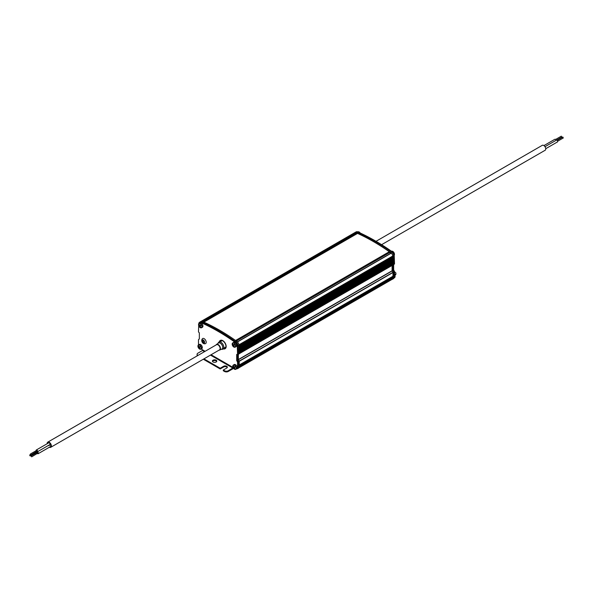 <?xml version="1.0" encoding="UTF-8"?>
<svg xmlns="http://www.w3.org/2000/svg" width="593" height="593" viewBox="0 0 593 593"><rect width="100%" height="100%" fill="white"/><g stroke="black" fill="none" stroke-linecap="round" stroke-linejoin="round"><path stroke-width="0.89" d="M200.264 346.349L199.648 346.705A4.307 2.031 60 0 0 199.982 347.268L199.544 347.728A4.373 3.573 60 0 0 199.982 348.261A4.307 1.112 127.7 0 1 199.648 348.454A4.373 3.573 -120 0 1 199.211 347.913L198.796 347.958A4.307 4.262 60 0 1 198.618 347.676A4.307 4.262 -120 0 1 198.462 347.387L198.707 347.046A4.373 3.573 -120 0 1 198.462 346.394A4.307 1.112 -7.7 0 1 198.796 346.208A4.373 3.573 60 0 0 199.04 346.853L198.462 347.387M198.062 345.422A2.454 1.416 60 0 1 198.47 344.926L199.359 344.414A2.454 1.416 60 0 1 201.813 345.83A2.454 1.416 60 0 1 201.813 348.669L200.923 349.181A2.454 1.416 60 0 1 200.293 349.284M201.183 349.032L202.821 349.981L202.509 350.515L197.854 353.206A2.631 1.52 180 0 0 197.084 354.28L197.084 354.992A2.631 1.52 180 0 0 197.425 355.741M232.93 365.555A2.454 1.416 60 0 1 233.331 365.058L234.228 364.547A2.454 1.416 60 0 1 236.681 365.963A2.454 1.416 60 0 1 236.681 368.802L235.792 369.313A2.454 1.416 60 0 1 235.162 369.417M236.503 368.905A3.069 1.772 -120 0 0 236.926 368.764A3.069 1.772 -120 0 0 237.563 367.363L237.563 362.442A0.875 0.504 -120 0 0 237.393 361.856L236.696 360.5L236.696 354.421L237.563 354.481L237.259 345.912A2.98 1.72 -120 0 0 235.391 342.517A211.449 122.084 -120 0 0 200.642 322.459A2.98 1.72 -120 0 0 199.396 322.436A2.98 1.72 -120 0 0 198.781 323.696L198.781 323.793M198.707 325.69L198.477 331.917L199.344 332.858L199.344 338.937L198.64 339.485A0.875 0.504 -120 0 0 198.477 339.878L198.477 344.792A3.069 1.772 -120 0 0 198.477 344.918M206.201 342.257A2.943 1.697 60 0 1 205.593 343.606C202.621 344.748 200.478 340.412 202.65 338.514A2.943 1.697 60 0 1 204.919 339.3A2.943 1.697 60 0 1 206.201 342.257M198.685 324.008A2.454 1.416 60 0 1 199.085 323.511L199.974 322.992A2.454 1.416 60 0 1 202.435 324.415A2.454 1.416 60 0 1 202.435 327.247L201.546 327.766A2.454 1.416 60 0 1 200.908 327.862M225.8 347.802A4.522 2.609 60 0 1 223.783 348.462M219.892 341.716A4.522 2.609 60 0 1 221.471 340.308M234.509 344.34L233.894 344.696A4.307 2.031 60 0 0 234.228 345.267L233.79 345.719A4.373 3.573 60 0 0 234.228 346.253A4.307 1.112 127.7 0 1 233.894 346.445A4.373 3.573 -120 0 1 233.457 345.912L233.042 345.949A4.307 4.262 60 0 1 232.864 345.675A4.307 4.262 -120 0 1 232.708 345.378L232.953 345.037A4.373 3.573 -120 0 1 232.708 344.392A4.307 1.112 -7.7 0 1 233.042 344.199A4.373 3.573 60 0 0 233.286 344.844L232.708 345.378M232.308 343.421A2.454 1.416 60 0 1 232.715 342.924L233.605 342.406A2.454 1.416 60 0 1 236.058 343.829A2.454 1.416 60 0 1 236.058 346.66L235.169 347.179A2.454 1.416 60 0 1 234.539 347.276M233.168 367.749L228.253 370.758A2.631 1.52 180 0 1 224.532 370.758L223.294 370.039L226.704 368.068A2.194 1.268 0 0 0 227.349 367.171A2.194 1.268 0 0 0 225.992 366A2.194 1.268 0 0 0 223.605 366.274L220.188 368.246L203.94 358.869M236.926 368.764L237.548 368.409A3.069 1.772 -120 0 0 238.186 367L238.186 362.086A0.875 0.504 -120 0 0 238.015 361.5L237.311 360.136L237.311 354.562M237.563 354.495L238.178 354.125L237.875 345.556A2.98 1.72 -120 0 0 236.014 342.161A211.449 122.084 -120 0 0 201.264 322.095A2.98 1.72 -120 0 0 200.019 322.073L199.396 322.436M203.317 340.76A0.941 0.541 -120 0 0 202.843 340.708A0.941 0.541 -120 0 0 202.843 341.798A0.941 0.541 -120 0 0 203.784 342.346A0.941 0.541 -120 0 0 203.933 341.59A0.941 0.541 -120 0 0 203.317 340.76M237.949 354.362L238.015 345.867A3.506 2.024 -120 0 0 235.836 341.872A201.798 116.51 -120 0 0 201.442 322.021A3.506 2.024 -120 0 0 199.989 321.999A3.506 2.024 -120 0 0 199.648 322.288M199.344 338.877L199.152 338.988A0.875 0.504 -120 0 0 198.981 339.255M236.978 368.735A3.069 1.772 -120 0 0 237.667 368.594A3.069 1.772 -120 0 0 238.304 367.193L238.304 362.093A0.875 0.504 -120 0 0 238.127 361.485L237.437 360.292L237.437 354.621M197.973 355.422L197.854 355.355A2.631 1.52 180 0 1 197.084 354.28M216.156 360.188A2.194 1.268 0 0 0 213.769 359.914A2.194 1.268 0 0 0 212.413 361.085A2.194 1.268 0 0 0 214.607 362.353A2.194 1.268 0 0 0 216.801 361.085A2.194 1.268 0 0 0 216.156 360.188M223.294 370.039L223.294 370.758L224.532 371.47A2.631 1.52 180 0 0 228.253 371.47L232.908 368.787A1.319 0.763 120 0 0 233.472 368.246M219.306 341.909A4.781 2.757 60 0 1 220.225 340.501A4.781 2.757 60 0 1 222.612 340.738A4.781 2.757 60 0 1 225.74 344.948A4.781 2.757 60 0 1 225.006 348.78A4.781 2.757 60 0 1 223.324 348.869M238.912 353.843L238.949 345.326A3.506 2.024 -120 0 0 238.794 344.348A3.506 2.024 -120 0 0 238.542 343.629A3.506 2.024 -120 0 0 236.763 341.338A201.798 116.51 -120 0 0 202.376 321.48A3.506 2.024 -120 0 0 200.916 321.458L199.989 321.999M237.667 368.594L238.601 368.06A3.069 1.772 -120 0 0 239.238 366.652L239.238 361.56A0.875 0.504 -120 0 0 239.053 360.944L238.371 359.758L237.437 360.292M238.371 359.758L238.371 354.303M227.26 367.534A2.194 1.268 0 0 0 223.605 366.993L223.605 366.274M203.317 359.225L220.188 368.965L223.605 366.993M216.712 361.441A2.194 1.268 0 0 0 216.156 360.907A2.194 1.268 0 0 0 212.502 361.441M220.188 368.246L220.188 368.965M234.413 367.653L234.413 367.853A4.373 3.573 60 0 0 234.843 368.394A4.307 1.112 127.7 0 1 234.517 368.579A4.373 3.573 -120 0 1 234.079 368.045L233.657 368.09A4.307 4.262 60 0 1 233.486 367.808A4.307 4.262 -120 0 1 233.331 367.519L233.575 367.171A4.373 3.573 -120 0 1 233.331 366.526A4.307 1.112 -7.7 0 1 233.657 366.341A4.373 3.573 60 0 0 233.909 366.985L234.517 366.83A4.307 2.031 60 0 0 234.843 367.401L234.969 367.334M200.16 326.106L200.16 326.306A4.373 3.573 60 0 0 200.597 326.839A4.307 1.112 127.7 0 1 200.271 327.032A4.373 3.573 -120 0 1 199.834 326.498L199.411 326.535A4.307 4.262 60 0 1 199.241 326.261A4.307 4.262 -120 0 1 199.085 325.965L199.33 325.624A4.373 3.573 -120 0 1 199.085 324.979A4.307 1.112 -7.7 0 1 199.411 324.786A4.373 3.573 60 0 0 199.656 325.431L200.271 325.283A4.307 2.031 60 0 0 200.597 325.853L200.723 325.779M218.083 343.31L218.194 342.991A4.084 2.357 60 0 1 220.937 342.272A4.084 2.357 60 0 1 223.791 346.735A4.084 2.357 60 0 1 221.834 349.299L221.5 349.233M198.462 346.394L198.863 346.408M393.708 264.471L393.737 255.961A3.506 2.024 -120 0 0 391.558 251.966A201.798 116.51 -120 0 0 357.164 232.115A3.506 2.024 -120 0 0 355.711 232.093L354.777 232.626A3.506 2.024 -120 0 0 354.607 232.745M392.099 279.355A3.069 1.772 -120 0 0 392.462 279.229L393.389 278.688A3.069 1.772 -120 0 0 394.026 277.287L394.026 272.194A0.875 0.504 -120 0 0 393.848 271.579L393.159 270.393L393.159 264.938M238.794 344.348A3.069 1.772 -120 0 0 238.542 343.629M233.331 366.526L233.724 366.541M233.331 367.519L235.132 366.474M199.085 324.979L199.478 324.986M199.085 325.965L200.886 324.927M219.039 350.144L219.706 350.033A3.224 1.861 60 0 0 220.322 347.491A3.224 1.861 60 0 0 218.194 344.563A3.224 1.861 60 0 0 216.489 344.459L216.06 344.978A3.224 1.861 60 0 1 216.489 344.459L218.424 343.065A3.469 2.001 60 0 1 220.255 343.169A3.469 2.001 60 0 1 222.553 346.319A3.469 2.001 60 0 1 221.886 349.055L219.706 350.033A3.224 1.861 60 0 1 219.076 350.129M232.708 344.392L233.108 344.4M356.934 233.701A210.745 121.676 -120 0 0 356.052 233.308L355.6 232.575A3.069 1.772 -120 0 0 354.718 232.686L201.109 321.369M390.72 253.315A210.745 121.676 -120 0 0 389.631 252.544L236.036 340.812M357.394 233.501L357.557 233.405A211.449 122.084 -120 0 1 389.305 251.728L389.468 252.233M238.905 344.867L392.751 256.006A3.069 1.772 -120 0 0 392.655 255.516A3.069 1.772 -120 0 0 392.403 254.797A3.069 1.772 -120 0 0 391.261 253.167L237.415 341.909M392.403 254.797A3.506 2.024 -120 0 0 390.624 252.507A201.798 116.51 -120 0 0 356.237 232.649A3.506 2.024 -120 0 0 354.777 232.626M392.833 265.041L392.803 256.495A3.506 2.024 -120 0 0 392.655 255.516M393.159 270.393L392.225 270.927L392.225 265.382M392.462 279.229A3.069 1.772 -120 0 0 393.1 277.82L393.1 272.728A0.875 0.504 -120 0 0 392.914 272.12L392.225 270.927M393.656 264.648L393.656 269.874L394.36 271.231A0.875 0.504 60 0 1 394.523 271.816L394.523 276.738A3.069 1.772 60 0 1 393.885 278.147L393.856 278.161M356.134 231.945L356.356 231.811A2.98 1.72 60 0 1 357.609 231.833A211.449 122.084 60 0 1 392.358 251.899A2.98 1.72 60 0 1 394.219 255.294L394.523 263.863L394.011 264.167M392.106 256.502L238.92 345.007M392.818 257.829L238.994 346.646L392.766 257.955L392.106 256.561M392.87 259.578L239.046 348.387L392.818 259.704L392.106 258.34M392.922 261.328L239.105 350.137L392.87 261.454L392.121 260.112M392.974 263.077L239.164 351.879L392.922 263.203L392.143 261.876M238.297 354.184L392.974 264.952L392.166 263.64M392.106 265.456L392.106 270.771L238.371 359.528M393.003 276.212L239.238 364.991L392.951 276.331L393.003 272.506L392.106 270.771M392.381 276.657L392.381 277.606L239.238 366.029M238.89 367.808L392.396 279.184A3.069 1.772 -120 0 0 392.951 278.428L392.381 277.606M394.523 271.898L395.146 272.254A2.631 1.52 180 0 1 395.916 273.329L395.916 274.048A2.631 1.52 180 0 1 395.146 275.122L395.146 274.403L394.567 274.737M49.389 447.218A2.98 1.72 -120 0 0 50.761 447.3L219.514 349.877A2.98 1.72 -120 0 0 220.136 348.506A2.98 1.72 -120 0 0 218.024 344.852A2.98 1.72 -120 0 0 216.534 344.703L47.781 442.133A2.98 1.72 -120 0 0 47.166 443.727M395.916 273.329A2.631 1.52 180 0 1 395.146 274.403M50.761 447.3A2.98 1.72 -120 0 0 51.376 445.936A2.98 1.72 -120 0 0 50.079 442.934A2.98 1.72 -120 0 0 47.781 442.133M49.049 445.699A1.053 0.608 -120 0 0 49.271 445.217M37.411 453.526A1.053 0.608 -120 0 0 38.13 453.719L50.538 446.559A1.053 0.608 -120 0 0 50.761 446.077A1.053 0.608 -120 0 0 49.716 444.683M36.67 451.607A1.053 0.608 -120 0 0 37.389 451.799L49.797 444.639A1.053 0.608 -120 0 0 50.012 444.157A1.053 0.608 -120 0 0 49.553 443.097A1.053 0.608 -120 0 0 48.745 442.815L36.336 449.976A1.053 0.608 -120 0 0 36.143 450.695M36.81 452.659A1.053 0.608 -120 0 0 36.862 452.377A1.053 0.608 -120 0 0 36.633 451.629M35.921 452.667A1.053 0.608 -120 0 0 36.388 452.904M38.13 453.719A1.053 0.608 -120 0 0 38.352 453.237A1.053 0.608 -120 0 0 37.893 452.177A1.053 0.608 -120 0 0 37.077 451.896A1.053 0.608 -120 0 0 36.885 452.615M37.389 451.799A1.053 0.608 -120 0 0 37.604 451.317A1.053 0.608 -120 0 0 37.144 450.265A1.053 0.608 -120 0 0 36.336 449.976M30.176 455.987L29.65 455.076L30.176 455.987L36.381 452.407L36.373 451.784M31.666 456.847L37.982 453.022L37.344 452.355L31.14 455.935L31.666 456.847L31.14 455.935M30.918 454.927L37.233 451.103L36.596 450.435L30.391 454.016L30.918 454.927L30.391 454.016M376.036 241.307L542.306 145.315A2.854 1.646 60 0 1 545.152 146.96A2.854 1.646 60 0 1 545.152 150.251L381.595 244.687M544.997 146.701L556.36 140.141A1.053 0.608 60 0 1 557.413 140.749A1.053 0.608 60 0 1 557.413 141.964L545.738 148.702M543.937 145.589L554.87 139.281A1.053 0.608 60 0 1 556.093 140.289M562.713 137.25L563.35 137.924L557.605 141.245M561.223 136.39L561.86 137.065L556.612 140.096M225.599 348.054A4.477 2.587 60 0 1 224.591 348.113M220.596 341.197A4.477 2.587 60 0 1 221.145 340.345M233.019 367.415L211.078 354.747M205.111 351.301L202.821 349.981M204.585 342.257A1.801 1.038 60 0 1 202.68 342.428A1.801 1.038 60 0 1 202.68 339.885A1.801 1.038 60 0 1 204.585 342.257M198.47 344.926A2.454 1.416 60 0 1 200.923 346.349A2.454 1.416 60 0 1 200.923 349.181L198.403 347.802A2.379 1.371 60 0 1 199.159 344.993A2.379 1.371 60 0 1 201.212 348.558A2.379 1.371 60 0 1 198.403 347.802L198.47 344.926M232.908 368.068L210.456 355.103M204.489 351.664L202.509 350.515M233.331 365.058A2.454 1.416 60 0 1 235.792 366.474A2.454 1.416 60 0 1 235.792 369.313L233.271 367.934A2.379 1.371 60 0 1 234.02 365.118A2.379 1.371 60 0 1 236.081 368.683A2.379 1.371 60 0 1 233.271 367.934L233.331 365.058M238.186 367L237.563 367.363M238.186 362.086L237.563 362.442M238.015 361.5L237.393 361.856M237.363 360.314L236.74 360.67M237.311 360.136L236.696 360.5M238.178 354.125L237.563 354.481M237.875 345.556L237.259 345.912M236.014 342.161L235.391 342.517M201.264 322.095L200.642 322.459M199.085 323.511A2.454 1.416 60 0 1 201.546 324.927A2.454 1.416 60 0 1 201.546 327.766L199.026 326.38A2.379 1.371 60 0 1 199.774 323.57A2.379 1.371 60 0 1 201.835 327.136A2.379 1.371 60 0 1 199.026 326.38L199.085 323.511M220.337 340.434A4.781 2.757 60 0 1 220.403 340.397A4.781 2.757 60 0 1 222.798 340.634A4.781 2.757 60 0 1 225.918 344.844A4.781 2.757 60 0 1 225.184 348.677A4.781 2.757 60 0 1 225.118 348.714M232.715 342.924A2.454 1.416 60 0 1 235.169 344.34A2.454 1.416 60 0 1 235.169 347.179L232.649 345.793A2.379 1.371 60 0 1 233.405 342.984A2.379 1.371 60 0 1 235.458 346.549A2.379 1.371 60 0 1 232.649 345.793L232.715 342.924M228.253 371.47L228.253 370.758M202.376 321.48L201.442 322.021M239.238 366.652L238.304 367.193M239.238 361.56L238.304 362.093M239.053 360.944L238.127 361.485M238.949 345.326L238.015 345.867M236.763 341.338L235.836 341.872M224.532 371.47L224.532 370.758M200.1 347.201L199.544 347.528M198.707 347.246L199.648 346.705M233.575 367.378L234.517 366.83M199.33 325.824L200.271 325.283M234.346 345.193L233.79 345.519M232.953 345.237L233.894 344.696M355.6 232.575L201.879 321.324M389.631 252.544L236.348 341.042M389.468 252.04L235.888 340.708M389.305 251.728L235.569 340.486M357.557 233.405L203.866 322.14M356.052 233.308L202.917 321.717M355.844 232.975L202.465 321.525M355.844 232.923L202.413 321.502M391.261 253.167L237.459 341.961M392.751 256.006L238.897 344.829M357.164 232.115L356.237 232.649M391.558 251.966L390.624 252.507M393.737 255.961L392.803 256.495M394.011 264.278L393.085 264.819M393.848 271.579L392.914 272.12M394.026 272.194L393.1 272.728M394.026 277.287L393.1 277.82M394.026 277.027L394.523 276.738M394.026 272.105L394.523 271.816M393.826 271.542L394.36 271.231M393.159 270.371L393.708 270.052M393.159 270.163L393.656 269.874M394.011 264.159L394.523 263.863M393.708 255.59L394.219 255.294M391.84 252.195L392.358 251.899M357.142 232.1L357.609 231.833M392.951 278.428L239.179 367.208M392.774 278.05L239.238 366.689M392.566 277.932L239.238 366.459M393.003 272.506L239.201 361.3M392.951 272.32L239.142 361.122M392.158 270.949L238.371 359.743M393.026 264.826L239.224 353.628M393.018 264.389L239.209 353.191M392.825 264.078L239.194 352.776M392.292 263.766L239.172 352.168M392.966 262.64L239.149 351.441M392.774 262.328L239.135 351.026M392.292 262.047L239.12 350.478M392.914 260.89L239.09 349.7M392.722 260.579L239.075 349.284M392.292 260.327L239.061 348.788M392.862 259.141L239.031 347.95M392.67 258.83L239.023 347.535M392.292 258.607L239.009 347.105M392.803 257.392L238.979 346.208M392.618 257.08L238.964 345.793M392.292 256.888L238.949 345.415M394.219 277.843L394.53 277.665A2.454 1.416 -120 0 0 394.523 274.811M394.219 255.227A2.454 1.416 -120 0 0 393.722 252.396A2.454 1.416 -120 0 0 391.469 251.269C393.937 251.728 394.76 253.144 393.915 255.531M360.077 232.953A2.454 1.416 -120 0 0 357.831 231.856L357.757 231.9M394.938 277.168A2.379 1.371 -120 0 0 394.523 274.67L394.53 277.665M394.315 255.027A2.379 1.371 -120 0 0 393.974 252.655A2.379 1.371 -120 0 0 392.092 251.173M357.831 231.856L360.21 233.012A2.379 1.371 -120 0 0 358.461 231.759M238.127 354.258L237.504 354.614M239.135 353.865L238.201 354.399M219.714 341.879L222.412 340.627M225.992 346.823L223.554 348.528M357.446 233.405L203.799 322.11M391.076 253.107L237.363 341.85M393.922 264.493L392.996 265.034M394.011 264.256L394.471 263.989M392.951 276.331L239.238 365.08M392.974 264.952L239.216 353.724M392.922 263.203L239.172 351.975M392.87 261.454L239.112 350.226M392.818 259.704L239.053 348.484M392.766 257.955L238.994 346.735M392.699 256.161L238.912 344.948M30.406 454.638L29.65 455.076M557.079 140.333L562.824 137.013M555.589 139.474L561.334 136.153"/></g></svg>
